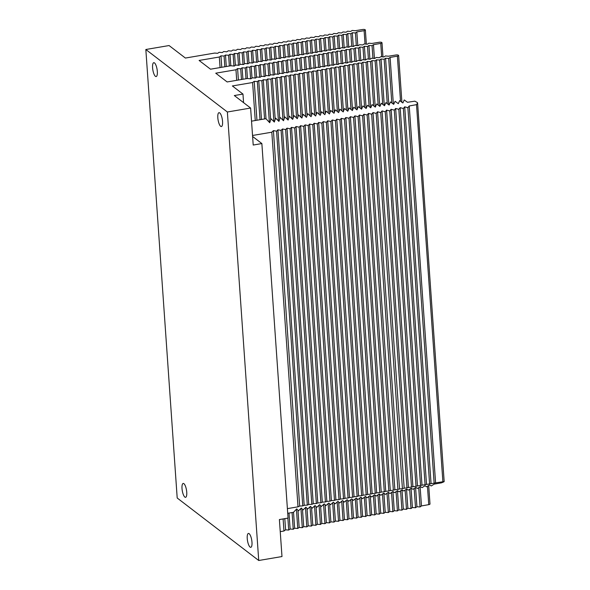 <?xml version="1.0" encoding="UTF-8"?>
<svg xmlns="http://www.w3.org/2000/svg" width="590" height="590" viewBox="0 0 590 590"><rect width="100%" height="100%" fill="white"/><g stroke="black" fill="none" stroke-linecap="round" stroke-linejoin="round"><path stroke-width="0.89" d="M243.574 102.645L242.969 94.076L232.371 85.948L252.601 82.511L254.224 81.339L257.343 81.553L258.752 80.542L261.872 80.756L263.288 79.746L266.407 79.96L267.816 78.942L270.935 79.163L272.344 78.145L275.464 78.367L276.872 77.349L279.992 77.57L281.401 76.553L284.52 76.774L285.929 75.756L289.048 75.977L290.457 74.96L293.577 75.181L294.985 74.163L298.105 74.384L299.521 73.367L302.641 73.588L304.049 72.57L307.169 72.791L308.577 71.773L311.697 71.995L313.106 70.977L316.225 71.198L317.634 70.18L320.754 70.402L322.162 69.384L325.282 69.605L326.69 68.588L329.81 68.809L331.219 67.791L334.338 68.012L335.754 66.995L338.874 67.216L340.283 66.198L343.402 66.419L344.811 65.402L347.93 65.623L349.339 64.605L352.459 64.819L353.867 63.809L356.987 64.022L358.396 63.012L361.515 63.226L362.924 62.216L366.043 62.429L367.452 61.419L370.572 61.633L371.988 60.615L375.107 60.836L376.516 59.819L379.636 60.04L381.044 59.022L384.164 59.243L385.572 58.226L388.692 58.447L390.101 57.429L397.38 56.153L400.536 101.333M287.721 513.285L293.459 512.312L296.741 508.882L298.466 510.837L301.32 508.042L303.039 509.952L305.9 507.208L307.619 509.074L310.48 506.375L312.199 508.197L315.06 505.534L316.771 507.319L319.64 504.701L321.351 506.449L324.22 503.867L325.931 505.571L328.8 503.034L330.503 504.701L333.38 502.208L335.083 503.838L337.967 501.375L339.663 502.968L342.547 500.549L344.243 502.105L347.127 499.715L348.823 501.242L351.706 498.889L353.395 500.379L356.286 498.063L357.975 499.524L360.866 497.237L362.555 498.668L365.446 496.411L367.135 497.805L370.033 495.585L371.715 496.95L374.613 494.767L376.295 496.101L379.193 493.941L380.875 495.246L383.773 493.122L385.454 494.398L388.353 492.296L390.027 493.55L392.933 491.477L394.29 510.711L392.881 511.729L389.761 511.508L388.353 512.526L385.233 512.304L383.817 513.322L380.698 513.101L379.289 514.119L376.169 513.897L374.761 514.915L371.641 514.694L370.232 515.712L367.113 515.498L365.704 516.508L362.584 516.294L361.176 517.305L358.056 517.091L356.648 518.101L353.528 517.887L352.119 518.898L349 518.684L347.584 519.702L344.464 519.48L343.056 520.498L339.936 520.277L338.527 521.295L335.408 521.073L333.999 522.091L330.879 521.87L329.471 522.888L326.351 522.666L324.943 523.684L321.823 523.463L320.414 524.481L317.295 524.259L315.886 525.277L312.766 525.056L311.35 526.074L308.231 525.852L306.822 526.87L303.703 526.649L302.294 527.667L299.174 527.445L297.766 528.463L294.646 528.242L293.237 529.26L290.118 529.038L288.709 530.056L285.59 529.835L283.96 531.007L280.235 531.642M251.532 121.157L265.935 118.708L269.733 122.727L271.046 118.752L274.328 122.056L275.641 118.133L278.923 121.385L280.235 117.506L283.51 120.721L284.83 116.879L288.104 120.05L289.425 116.245L292.699 119.372L294.019 115.618L297.286 118.701L298.614 114.976L301.881 118.029L303.208 114.342L306.468 117.351L307.803 113.708L311.063 116.68L312.398 113.066L315.657 116.001L316.992 112.425L320.245 115.323L321.587 111.783L324.839 114.644L326.181 111.134L329.427 113.966L330.776 110.485L334.021 113.28L335.363 109.836L338.608 112.602L339.958 109.187L343.203 111.923L344.553 108.538L347.79 111.237L349.147 107.882L352.385 110.551L353.742 107.233L356.972 109.865L358.329 106.576L361.567 109.18L362.924 105.92L366.154 108.494L367.518 105.256L370.749 107.808L372.113 104.6L375.336 107.122L376.7 103.936L379.93 106.436L381.295 103.279L384.518 105.743L385.89 102.616L389.105 105.057L390.477 101.945L393.7 104.364L395.071 101.281L398.287 103.67L399.666 100.617L402.882 102.977L404.253 99.946L407.469 102.284L414.844 101.17L417.373 102.557A19.411 5.885 80.3 0 0 417.595 103.014L444.167 481.558L435.103 482.945M444.071 481.676A19.411 5.885 80.3 0 0 443.894 481.831L441.534 482.827L434.174 484.132L431.246 485.961L429.586 484.943L426.666 486.802L425.007 485.762L422.086 487.635L420.427 486.573L417.506 488.476L415.847 487.392L412.926 489.324L411.26 488.203L408.346 490.165L406.68 489.022L403.767 491.005L402.1 489.84L399.187 491.853L397.52 490.659L394.607 492.702L392.933 491.477M417.595 103.014L416.511 104.651L442.876 481.647M409.239 105.979L435.59 482.878L434.137 483.188L407.874 107.712L409.239 105.979L416.511 104.651M407.874 107.712L404.711 106.812L431.061 483.645L434.137 483.188M404.711 106.812L403.353 108.523L429.601 483.962L430.619 483.704M403.353 108.523L400.182 107.638L426.533 484.412L429.601 483.962M400.182 107.638L398.825 109.342L425.073 484.744L426.142 484.471M398.825 109.342L395.654 108.464L421.998 485.179L425.073 484.744M395.654 108.464L394.297 110.153L420.545 485.518L421.658 485.231M394.297 110.153L391.126 109.29L417.469 485.954L418.089 485.836M417.182 485.99L420.545 485.518M417.469 485.954L416.009 486.3L389.769 110.972L391.126 109.29M389.769 110.972L386.605 110.109L412.934 486.721L413.45 486.625M412.698 486.757L416.009 486.3M412.934 486.721L411.481 487.082L385.241 111.783L386.605 110.109M385.241 111.783L382.077 110.935L408.405 487.488L408.811 487.414M408.221 487.517L411.481 487.082M408.405 487.488L406.952 487.864L380.712 112.594L382.077 110.935M380.712 112.594L377.548 111.761L404.172 488.203M403.737 488.277L406.952 487.864M403.877 488.255L402.424 488.638L376.184 113.413L377.548 111.761M376.184 113.413L373.02 112.587L399.533 488.992M399.26 489.036L402.424 488.638M399.342 489.029L397.889 489.42L371.656 114.224L373.02 112.587M371.656 114.224L368.492 113.413L394.894 489.781M394.776 489.803L397.889 489.42M394.813 489.796L393.36 490.202L367.128 115.035L368.492 113.413M367.128 115.035L363.964 114.231L390.285 490.563L393.36 490.202M390.285 490.563L388.832 490.983L362.599 115.847L363.964 114.231M362.599 115.847L359.435 115.057L385.749 491.337L388.832 490.983M385.749 491.337L384.297 491.765L358.071 116.658L359.435 115.057M358.071 116.658L354.915 115.876L381.221 492.112L384.297 491.765M381.221 492.112L379.768 492.547L353.543 117.469L354.915 115.876M353.543 117.469L350.386 116.702L376.685 492.879L379.768 492.547M376.685 492.879L375.24 493.336L349.015 118.28L350.386 116.702M349.015 118.28L345.858 117.521L372.157 493.653L375.24 493.336M372.157 493.653L370.712 494.118L344.486 119.091L345.858 117.521M344.486 119.091L341.33 118.339L367.629 494.427L370.712 494.118M367.629 494.427L366.176 494.899L339.958 119.903L341.33 118.339M339.958 119.903L336.802 119.165L363.093 495.194L366.176 494.899M363.093 495.194L361.648 495.681L335.43 120.707L336.802 119.165M335.43 120.707L332.273 119.984L358.565 495.969L361.648 495.681M358.565 495.969L357.12 496.47L330.901 121.518L332.273 119.984M330.901 121.518L327.745 120.803L354.037 496.743L357.12 496.47M354.037 496.743L352.591 497.252L326.373 122.329L327.745 120.803M326.373 122.329L323.217 121.621L349.501 497.518L352.591 497.252M349.501 497.518L348.063 498.034L321.845 123.14L323.217 121.621M321.845 123.14L318.689 122.44L344.973 498.292L348.063 498.034M344.973 498.292L343.528 498.823L317.317 123.944L318.689 122.44M317.317 123.944L314.16 123.258L340.445 499.066L343.528 498.823M340.445 499.066L338.999 499.612L312.788 124.756L314.16 123.258M312.788 124.756L309.639 124.077L335.909 499.841L338.999 499.612M335.909 499.841L334.471 500.394L308.26 125.559L309.639 124.077M308.26 125.559L305.111 124.896L331.381 500.615L334.471 500.394M331.381 500.615L329.943 501.183L303.732 126.371L305.111 124.896M303.732 126.371L300.583 125.714L326.853 501.397L329.943 501.183M326.853 501.397L325.407 501.965L299.204 127.175L300.583 125.714M299.204 127.175L296.055 126.533L322.317 502.171L325.407 501.965M322.317 502.171L320.879 502.754L294.675 127.978L296.055 126.533M294.675 127.978L291.526 127.352L317.789 502.946L320.879 502.754M317.789 502.946L316.351 503.543L290.147 128.79L291.526 127.352M290.147 128.79L286.998 128.17L313.261 503.727L316.351 503.543M313.261 503.727L311.822 504.332L285.619 129.594L286.998 128.17M285.619 129.594L282.47 128.981L308.725 504.502L311.822 504.332M308.725 504.502L307.294 505.121L281.091 130.397L282.47 128.981M281.091 130.397L277.942 129.8L304.197 505.276L307.294 505.121M304.197 505.276L302.759 505.91L276.562 131.201L277.942 129.8M276.562 131.201L273.413 130.611L299.668 506.058L302.759 505.91M397.38 56.153A1.94 0.575 176 0 0 398.634 55.519A1.94 0.575 176 0 0 398.523 55.349L398.324 55.195A1.94 0.575 176 0 0 395.875 54.995L388.508 56.212L385.44 55.954L383.92 56.965L380.852 56.706L379.333 57.717L376.265 57.459L374.746 58.469L371.678 58.211L370.159 59.221L367.091 58.963L365.579 59.974L362.503 59.723L360.992 60.726L357.923 60.475L356.404 61.478L353.336 61.227L351.817 62.238L348.749 61.98L347.23 62.99L344.162 62.732L342.643 63.742L339.575 63.484L338.063 64.494L334.987 64.236L333.475 65.247L330.407 64.996L328.888 65.999L325.82 65.748L324.301 66.751L321.233 66.5L319.714 67.503L316.646 67.253L315.126 68.263L312.058 68.005L310.539 69.015L307.471 68.757L305.959 69.767L302.891 69.509L301.372 70.52L298.304 70.262L296.785 71.272L293.717 71.021L292.197 72.024L289.13 71.773L287.61 72.777L284.542 72.526L283.023 73.529L279.955 73.278L278.443 74.288L275.375 74.03L273.856 75.041L270.788 74.783L269.269 75.793L266.201 75.535L264.681 76.545L261.613 76.287L260.094 77.297L257.026 77.047L255.507 78.05L252.439 77.799L250.927 78.802L247.38 78.507L227.15 81.951L215.741 73.197L235.963 69.76L237.593 68.588L240.713 68.809L242.121 67.791L245.241 68.012L246.65 66.995L249.769 67.216L251.178 66.198L254.297 66.419L255.706 65.402L258.826 65.623L260.242 64.605L263.361 64.819L264.77 63.809L267.889 64.022L269.298 63.012L272.418 63.226L273.826 62.216L276.946 62.429L278.355 61.419L281.474 61.633L282.883 60.615L286.002 60.836L287.411 59.819L290.531 60.04L291.939 59.022L295.059 59.243L296.475 58.226L299.595 58.447L301.003 57.429L304.123 57.65L305.531 56.633L308.651 56.854L310.06 55.836L313.179 56.057L314.588 55.04L317.708 55.261L319.116 54.243L322.236 54.464L323.644 53.447L326.764 53.668L328.173 52.65L331.292 52.871L332.708 51.854L335.828 52.075L337.237 51.057L340.356 51.278L341.765 50.261L344.885 50.482L346.293 49.464L349.413 49.685L350.821 48.668L353.941 48.889L355.35 47.871L358.469 48.092L359.878 47.075L362.998 47.296L364.406 46.278L367.526 46.492L368.942 45.482L372.061 45.696L373.47 44.685L380.749 43.402A1.94 0.575 176 0 0 381.996 42.775A1.94 0.575 176 0 0 381.885 42.598L381.686 42.443A1.94 0.575 176 0 0 379.245 42.251L371.87 43.461L368.802 43.203L367.29 44.213L364.214 43.955L362.703 44.965L359.635 44.715L358.115 45.718L355.047 45.467L353.528 46.47L350.46 46.219L348.941 47.222L345.873 46.971L344.354 47.982L341.286 47.724L339.774 48.734L336.698 48.476L335.186 49.486L332.118 49.228L330.599 50.239L327.531 49.98L326.012 50.991L322.944 50.74L321.425 51.743L318.357 51.492L316.837 52.495L313.769 52.245L312.25 53.255L309.182 52.997L307.67 54.007L304.602 53.749L303.083 54.759L300.015 54.501L298.496 55.512L295.428 55.254L293.909 56.264L290.841 56.006L289.321 57.016L286.253 56.765L284.734 57.768L281.666 57.518L280.154 58.521L277.086 58.27L275.567 59.28L272.499 59.022L270.98 60.033L267.912 59.774L266.392 60.785L263.324 60.527L261.805 61.537L258.737 61.279L257.218 62.289L254.15 62.031L252.638 63.042L249.563 62.791L248.051 63.794L244.983 63.543L243.464 64.546L240.395 64.295L238.876 65.306L235.808 65.047L234.289 66.058L230.749 65.763L210.519 69.2L199.103 60.453L219.333 57.009L220.962 55.836L224.082 56.057L225.491 55.04L228.61 55.261L230.019 54.243L233.139 54.464L234.547 53.447L237.667 53.668L239.075 52.65L242.195 52.871L243.604 51.854L246.723 52.075L248.132 51.057L251.252 51.278L252.66 50.261L255.78 50.482L257.196 49.464L260.315 49.685L261.724 48.668L264.844 48.889L266.252 47.871L269.372 48.092L270.781 47.075L273.9 47.289L275.309 46.278L278.428 46.492L279.837 45.482L282.957 45.696L284.365 44.685L287.485 44.899L288.894 43.889L292.013 44.102L293.429 43.085L296.549 43.306L297.957 42.288L301.077 42.51L302.486 41.492L305.605 41.713L307.014 40.695L310.134 40.916L311.542 39.899L314.662 40.12L316.07 39.102L319.19 39.324L320.599 38.306L323.718 38.527L325.127 37.509L328.247 37.73L329.663 36.713L332.782 36.934L334.191 35.916L337.31 36.138L338.719 35.12L341.839 35.341L343.247 34.323L346.367 34.545L347.776 33.527L350.895 33.748L352.304 32.73L355.423 32.952L356.832 31.934L364.111 30.651A1.94 0.575 176 0 0 365.365 30.024A1.94 0.575 176 0 0 365.254 29.847L365.055 29.692A1.94 0.575 176 0 0 362.607 29.5L355.239 30.71L352.171 30.459L350.652 31.462L347.584 31.211L346.065 32.214L342.997 31.963L341.477 32.974L338.409 32.715L336.897 33.726L333.829 33.468L332.31 34.478L329.242 34.22L327.723 35.23L324.655 34.972L323.136 35.983L320.068 35.724L318.548 36.735L315.48 36.484L313.961 37.487L310.893 37.236L309.381 38.239L306.313 37.989L304.794 38.999L301.726 38.741L300.207 39.751L297.139 39.493L295.62 40.504L292.552 40.245L291.032 41.256L287.964 40.998L286.445 42.008L283.377 41.75L281.865 42.76L278.79 42.51L277.278 43.513L274.21 43.262L272.691 44.265L269.623 44.014L268.103 45.024L265.035 44.766L263.516 45.777L260.448 45.519L258.929 46.529L255.861 46.271L254.349 47.281L251.274 47.023L249.762 48.033L246.694 47.775L245.175 48.786L242.106 48.535L240.587 49.538L237.519 49.287L236 50.29L232.932 50.039L231.413 51.05L228.345 50.792L226.826 51.802L223.757 51.544L222.246 52.554L219.163 52.304L217.658 53.307L214.716 53.063L185.385 58.049L169.079 45.548L145.833 49.501L227.371 111.997L258.73 560.5L281.983 556.547L279.394 519.554L288.053 518.086L261.864 143.562L253.206 145.037L250.617 108.044L227.371 111.997M258.73 560.5L177.199 498.004L145.833 49.501M299.668 506.058L298.009 506.825L271.813 132.197L273.413 130.611M429.881 503.845A1.94 0.575 176 0 1 429.992 504.022A1.94 0.575 176 0 1 428.746 504.649L421.467 505.932L420.05 506.95L416.931 506.729L415.522 507.747L412.403 507.525L410.994 508.543L407.874 508.322L406.466 509.34L403.346 509.118L401.938 510.136L398.818 509.915L397.409 510.933L394.29 510.711M250.617 108.044L234.311 95.543L242.969 94.076M219.716 112.919A7.036 2.131 -99.7 0 0 219.008 112.683A7.036 2.131 -99.7 0 0 218.086 119.977A7.036 2.131 -99.7 0 0 221.368 126.555A7.036 2.131 -99.7 0 0 222.452 120.36A7.036 2.131 -99.7 0 0 219.716 112.919M249.142 533.677A7.036 2.131 -99.7 0 0 248.427 533.441A7.036 2.131 -99.7 0 0 247.505 540.735A7.036 2.131 -99.7 0 0 250.787 547.314A7.036 2.131 -99.7 0 0 251.871 541.119A7.036 2.131 -99.7 0 0 249.142 533.677M154.492 62.916A7.036 2.131 -99.7 0 0 153.776 62.688A7.036 2.131 -99.7 0 0 152.854 69.981A7.036 2.131 -99.7 0 0 156.136 76.56A7.036 2.131 -99.7 0 0 157.22 70.358A7.036 2.131 -99.7 0 0 154.492 62.916M183.91 483.675A7.036 2.131 -99.7 0 0 183.202 483.446A7.036 2.131 -99.7 0 0 182.281 490.74A7.036 2.131 -99.7 0 0 185.562 497.318A7.036 2.131 -99.7 0 0 186.639 491.116A7.036 2.131 -99.7 0 0 183.91 483.675M287.396 508.632L298.009 506.825M252.535 135.471L271.813 132.197M261.864 143.562L252.608 136.467M252.601 82.511L255.256 120.522M283.119 518.927L283.96 531.007M356.832 31.934L357.798 45.696M355.423 32.952L356.308 45.57M352.304 32.73L353.263 46.448M350.895 33.748L351.773 46.33M347.776 33.527L348.734 47.207M346.367 34.545L347.245 47.082M343.247 34.323L344.199 47.967M341.839 35.341L342.709 47.842M338.719 35.12L339.67 48.727M337.31 36.138L338.181 48.601M334.191 35.916L335.135 49.479M332.782 36.934L333.645 49.361M329.663 36.713L330.606 50.231M328.247 37.73L329.117 50.113M325.127 37.509L326.071 50.954M323.718 38.527L324.581 50.873M320.599 38.306L321.535 51.669M319.19 39.324L320.053 51.632M316.07 39.102L317 52.392M314.662 40.12L315.517 52.392M311.542 39.899L312.464 53.107M310.134 40.916L310.989 53.144M307.014 40.695L307.928 53.83M305.605 41.713L306.453 53.904M302.486 41.492L303.4 54.545M301.077 42.51L301.925 54.664M297.957 42.288L298.865 55.268M296.549 43.306L297.389 55.416M293.429 43.085L294.329 55.984M292.013 44.102L292.861 56.175M288.894 43.889L289.793 56.706M287.485 44.899L288.326 56.935M284.365 44.685L285.258 57.422M282.957 45.696L283.797 57.695M279.837 45.482L280.722 58.145M278.428 46.492L279.262 58.447M275.309 46.278L276.186 58.86M273.9 47.289L274.733 59.207M270.781 47.075L271.658 59.583M269.372 48.092L270.198 59.966M266.252 47.871L267.123 60.298M264.844 48.889L265.67 60.726M261.724 48.668L262.587 61.021M260.315 49.685L261.134 61.478M257.196 49.464L258.051 61.736M255.78 50.482L256.606 62.238M252.66 50.261L253.516 62.459M251.252 51.278L252.07 62.997M248.132 51.057L248.98 63.174M246.723 52.075L247.542 63.757M243.604 51.854L244.444 63.897M242.195 52.871L243.006 64.509M239.075 52.65L239.916 64.612M237.667 53.668L238.478 65.269M234.547 53.447L235.381 65.335M233.139 54.464L233.942 66.028M230.019 54.243L230.823 65.77M228.61 55.261L229.363 65.999M225.491 55.04L226.294 66.515M224.082 56.057L224.827 66.766M220.962 55.836L221.759 67.29M219.333 57.009L220.07 67.577M373.47 44.685L374.429 58.44M372.061 45.696L372.939 58.322M368.942 45.482L369.901 59.199M367.526 46.492L368.411 59.074M364.406 46.278L365.365 59.959M362.998 47.296L363.875 59.833M359.878 47.075L360.837 60.718M358.469 48.092L359.347 60.593M355.35 47.871L356.301 61.471M353.941 48.889L354.811 61.353M350.821 48.668L351.773 62.23M349.413 49.685L350.283 62.105M346.293 49.464L347.237 62.983M344.885 50.482L345.747 62.864M341.765 50.261L342.702 63.705M340.356 51.278L341.219 63.624M337.237 51.057L338.166 64.421M335.828 52.075L336.683 64.376M332.708 51.854L333.638 65.143M331.292 52.871L332.155 65.136M328.173 52.65L329.102 65.859M326.764 53.668L327.62 65.896M323.644 53.447L324.566 66.582M322.236 54.464L323.091 66.655M319.116 54.243L320.031 67.297M317.708 55.261L318.556 67.408M314.588 55.04L315.495 68.02M313.179 56.057L314.028 68.167M310.06 55.836L310.959 68.735M308.651 56.854L309.492 68.927M305.531 56.633L306.424 69.458M304.123 57.65L304.964 69.686M301.003 57.429L301.888 70.173M299.595 58.447L300.428 70.439M296.475 58.226L297.36 70.889M295.059 59.243L295.9 71.198M291.939 59.022L292.824 71.611M290.531 60.04L291.364 71.958M287.411 59.819L288.289 72.327M286.002 60.836L286.836 72.718M282.883 60.615L283.753 73.049M281.474 61.633L282.3 73.47M278.355 61.419L279.218 73.765M276.946 62.429L277.772 74.229M273.826 62.216L274.682 74.488M272.418 63.226L273.236 74.989M269.298 63.012L270.146 75.203M267.889 64.022L268.708 75.749M264.77 63.809L265.618 75.926M263.361 64.819L264.173 76.501M260.242 64.605L261.082 76.641M258.826 65.623L259.644 77.261M255.706 65.402L256.547 77.364M254.297 66.419L255.109 78.02M251.178 66.198L252.011 78.079M249.769 67.216L250.58 78.772M246.65 66.995L247.453 78.514M245.241 68.012L245.993 78.743M242.121 67.791L242.925 79.267M240.713 68.809L241.465 79.517M237.593 68.588L238.397 80.041M235.963 69.76L236.701 80.329M390.101 57.429L393.368 104.142M420.124 486.735L421.467 505.932M388.692 58.447L391.812 103.036M418.701 487.606L420.05 506.95M385.572 58.226L388.832 104.873M415.589 487.524L416.931 506.729M384.164 59.243L387.276 103.752M414.173 488.402L415.522 507.747M381.044 59.022L384.297 105.595M411.06 488.314L412.403 507.525M379.636 60.04L382.74 104.474M409.644 489.191L410.994 508.543M376.516 59.819L379.768 106.325M406.532 489.103L407.874 508.322M375.107 60.836L378.205 105.197M405.116 489.988L406.466 509.34M371.988 60.615L375.233 107.048M402.004 489.892L403.346 509.118M370.572 61.633L373.669 105.912M400.58 490.784L401.938 510.136M367.452 61.419L370.697 107.778M397.476 490.688L398.818 509.915M366.043 62.429L369.134 106.635M396.052 491.581L397.409 510.933M362.924 62.216L366.161 108.486M361.515 63.226L364.605 107.351M391.524 492.377L392.881 511.729M358.396 63.012L361.618 109.069M388.419 492.333L389.761 511.508M356.987 64.022L360.07 108.073M386.996 493.174L388.353 512.526M353.867 63.809L357.075 109.652M383.891 493.188L385.233 512.304M352.459 64.819L355.534 108.789M382.468 493.97L383.817 513.322M349.339 64.605L352.532 110.234M379.37 494.044L380.698 513.101M347.93 65.623L350.998 109.511M377.939 494.767L379.289 514.119M344.811 65.402L347.982 110.817M374.842 494.907L376.169 513.897M343.402 66.419L346.463 110.227M373.411 495.563L374.761 514.915M340.283 66.198L343.439 111.385M370.321 495.77L371.641 514.694M338.874 67.216L341.927 110.95M368.883 496.36L370.232 515.712M335.754 66.995L338.896 111.96M365.793 496.632L367.113 515.498M334.338 68.012L337.392 111.665M364.347 497.156L365.704 516.508M331.219 67.791L334.353 112.528M361.272 497.503L362.584 516.294M329.81 68.809L332.856 112.388M359.819 497.953L361.176 517.305M326.69 68.588L329.803 113.088M356.744 498.38L358.056 517.091M325.282 69.605L328.328 113.103M355.291 498.749L356.648 518.101M322.162 69.384L325.26 113.649M352.223 499.258L353.528 517.887M320.754 70.402L323.792 113.818M350.762 499.546L352.119 518.898M317.634 70.18L320.717 114.209M347.702 500.136L349 518.684M316.225 71.198L319.256 114.534M346.234 500.342L347.584 519.702M313.106 70.977L316.166 114.762M343.173 501.028L344.464 519.48M311.697 71.995L314.721 115.257M341.706 501.146L343.056 520.498M308.577 71.773L311.623 115.308M338.653 501.913L339.936 520.277M307.169 72.791L310.185 115.972M337.178 501.943L338.527 521.295M304.049 72.57L307.073 115.854M334.132 502.805L335.408 521.073M302.641 73.588L305.649 116.687M332.649 502.739L333.999 522.091M299.521 73.367L302.523 116.392M329.611 503.705L330.879 521.87M298.105 74.384L301.114 117.403M328.121 503.543L329.471 522.888M294.985 74.163L297.98 116.923M325.09 504.612L326.351 522.666M293.577 75.181L296.578 118.118M323.586 504.339L324.943 523.684M290.457 74.96L293.429 117.454M320.569 505.519L321.823 523.463M289.048 75.977L292.05 118.833M319.057 505.136L320.414 524.481M285.929 75.756L288.886 117.978M316.048 506.434L317.295 524.259M284.52 76.774L287.514 119.549M314.529 505.94L315.886 525.277M281.401 76.553L284.336 118.494M311.527 507.356L312.766 525.056M279.992 77.57L282.979 120.264M310.001 506.736L311.35 526.074M276.872 77.349L279.785 119.01M307.007 508.278L308.231 525.852M275.464 78.367L278.443 120.98M305.473 507.54L306.822 526.87M272.344 78.145L275.235 119.512M302.486 509.214L303.703 526.649M270.935 79.163L273.908 121.695M300.944 508.337L302.294 527.667M267.816 78.942L270.685 120.013M297.965 510.151L299.174 527.445M266.407 79.96L269.372 122.41M296.416 509.141L297.766 528.463M263.288 79.746L266.016 118.819M293.525 512.216L294.646 528.242M261.872 80.756L264.549 118.944M292.072 512.548L293.237 529.26M258.752 80.542L261.481 119.468M289.004 513.071L290.118 529.038M257.343 81.553L260.013 119.711M287.876 518.116L288.709 530.056M254.224 81.339L256.945 120.235M284.808 518.639L285.59 529.835M364.111 30.651L365.048 44.029M380.749 43.402L381.678 56.773M427.455 486.219L428.746 504.649M365.365 30.024L366.353 44.132M381.996 42.775L382.984 56.883M398.634 55.519L401.908 102.335M428.694 485.437L429.992 504.022"/></g></svg>
